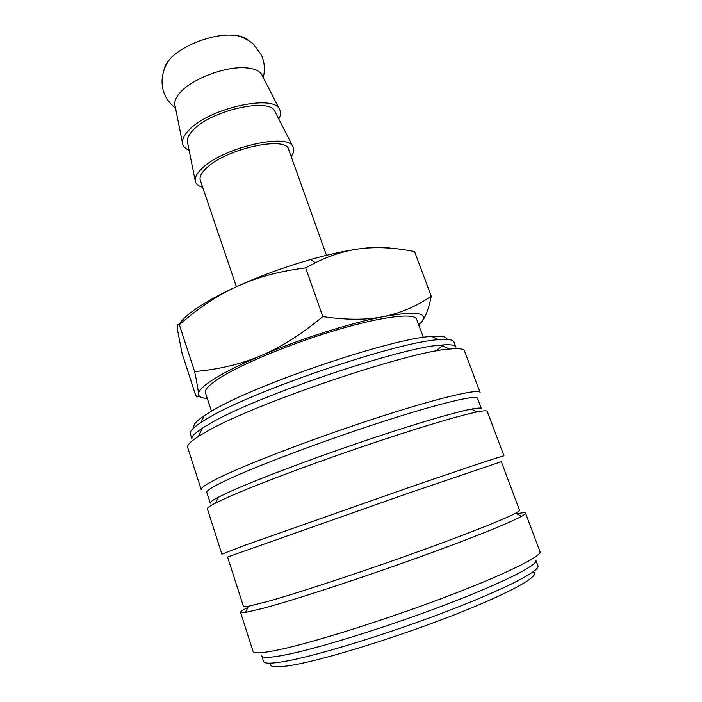 <?xml version="1.0" encoding="UTF-8"?>
<svg xmlns="http://www.w3.org/2000/svg" width="702" height="702" viewBox="0 0 702 702"><rect width="100%" height="100%" fill="white"/><g stroke="black" fill="none" stroke-linecap="round" stroke-linejoin="round"><path stroke-width="1.05" d="M441.005 345.086C402.088 346.911 255.467 396.498 210.477 423.332L202.404 428.167C194.708 433.231 191.242 436.872 191.997 439.101L190.321 433.897C189.522 431.537 193.068 427.729 200.947 422.481L208.661 417.778C253.317 390.663 399.087 341.347 438.601 339.715C448.043 338.934 453.185 339.724 454.018 342.067L455.949 347.192C455.15 344.972 450.175 344.27 441.005 345.086L449.289 349.07C458.652 348.157 463.724 348.797 464.496 350.974L480.107 392.479C479.291 388.417 440.145 397.42 380.001 416.839C319.963 436.196 251.623 462.109 221.481 476.588C207.292 483.415 200.526 487.75 201.193 489.601L187.653 447.385C186.907 445.191 190.479 441.549 198.385 436.451L206.818 431.476C253.861 403.869 409.169 351.281 449.289 349.07M194.164 427.536C192.646 425.21 196.016 421.253 204.264 415.672L211.688 411.082C254.642 384.67 393.357 337.794 431.774 336.442C441.707 335.696 446.805 336.706 447.06 339.461M471.384 409.099C453.738 412.443 409.301 425.623 358.073 443.102C306.871 460.573 255.853 479.984 230.546 491.391L218.357 497.218C212.618 500.228 209.924 502.193 210.249 503.115L206.818 492.462C206.212 490.751 212.881 486.609 226.843 480.01C256.335 466.11 322.578 441.128 380.651 422.323C438.838 403.457 476.746 394.489 477.474 398.209L481.405 408.687C481.089 407.765 477.746 407.897 471.384 409.099L477.141 411.934C483.555 410.67 486.916 410.477 487.214 411.354L503.975 455.905C504.413 455.142 466.137 467.822 405.633 488.671L243.919 545.629L221.885 554.141L207.353 508.81C207.037 507.932 209.793 506.002 215.602 503.009L228.15 497.121C254.229 485.547 307.107 465.54 360.179 447.402C413.276 429.264 459.152 415.505 477.141 411.934M515.558 513.232C503.939 519.506 461.223 536.363 406.818 555.738C352.457 575.105 295.042 593.874 266.506 601.789L248.42 606.256C245.252 606.826 243.594 606.87 243.445 606.388L227.571 557.002L406.195 493.971L501.298 461.679L519.533 510.24C519.726 510.714 518.392 511.705 515.558 513.232L521.604 516.303C524.42 514.724 525.728 513.671 525.517 513.144C525.149 512.442 522.218 512.671 516.725 513.829M247.876 607.449C242.848 609.95 240.417 611.591 240.558 612.381C240.725 612.916 242.401 612.934 245.595 612.425L264.198 608.037C293.603 600.105 353.15 580.773 409.485 560.661C465.874 540.531 509.889 522.929 521.604 516.303M240.558 612.381L253.106 651.491C253.747 653.746 261.986 653.255 277.834 649.999C311.469 643.05 383.529 620.507 444.436 597.437C505.458 574.35 542.365 555.931 539.978 551.588L525.517 513.144M261.758 655.817C262.451 658.16 270.516 657.818 285.951 654.773C318.454 648.341 387.171 626.991 445.077 604.913C503.097 582.818 538.267 564.864 535.88 560.354L537.96 565.9C540.452 570.7 505.361 588.969 447.314 611.188C389.382 633.397 320.542 654.633 287.917 660.81C272.42 663.723 264.312 663.934 263.575 661.451L261.758 655.817M271.253 663.127C268.462 667.488 276.263 668.032 294.647 664.759C327.904 658.722 399.491 636.46 456.177 614.092C513.013 591.707 542.163 574.701 532.985 571.981M236.39 286.688L200.333 180.344C199.289 177.071 201.22 173.069 206.134 168.357C225.184 148.885 286.565 135.354 288.68 149.579L326.491 255.317M175.079 105.8L174.816 104.51C174.438 100.921 176.255 96.911 180.265 92.453C191.409 79.642 222.034 67.366 242.322 67.69C252.334 67.804 258.757 70.007 261.574 74.289L262.179 75.465M164.014 69.902C164.47 66.62 166.339 63.127 169.612 59.424C180.8 46.262 210.723 34.31 230.782 35.1L237.645 35.732C242.515 36.601 246.156 38.18 248.552 40.462M189.092 150.237C185.082 148.578 182.871 146.139 182.467 142.91C182.116 139.242 184.214 135.047 188.759 130.326C208.222 108.538 273.087 93.849 279.431 109.143C281.125 111.925 280.905 115.216 278.791 118.998M202.711 187.346C198.069 186.004 195.56 183.731 195.165 180.528C194.866 177.15 197.078 173.192 201.799 168.664C221.902 147.955 287.215 132.494 292.848 146.516C294.533 149.263 293.971 152.615 291.172 156.546M187.601 142.76L187.364 141.567C187.039 138.233 188.952 134.424 193.111 130.133C210.758 110.539 268.989 97.359 274.772 111.127L275.316 112.215M179.071 324.552C181.23 320.788 185.618 316.426 192.243 311.46C202.878 303.562 217.892 295.165 237.294 286.276L251.606 280.063C270.832 272.113 290.444 265.286 310.442 259.573C328.466 254.484 344.515 250.939 358.59 248.947C372.867 246.981 383.608 246.735 390.803 248.201M207.318 398.482C201.553 398.131 198.596 396.674 198.42 394.12C198.315 390.689 203.65 385.573 214.417 378.764C225.535 371.849 241.014 364.171 260.846 355.712C299.851 339.075 350.693 322.929 383.222 316.663C366.619 320.077 346.49 320.059 322.823 316.611C301.386 334.371 280.73 347.411 260.846 355.712C240.935 364.162 218.857 369.454 194.612 371.569C197.122 383.371 198.394 390.891 198.42 394.12C198.49 397.507 197.552 397.815 195.595 395.042L182.072 353.439L177.562 330.072C177.027 325.324 177.615 323.543 179.326 324.71C198.517 307.906 217.839 295.094 237.294 286.276L251.456 280.484C267.093 274.719 285.152 270.516 305.624 267.874L315.461 262.688C330.168 255.449 344.542 250.868 358.59 248.947C375.43 246.586 394.094 247.464 414.575 251.597L431.265 296.235C415.996 306.528 399.982 313.338 383.222 316.663C416.619 310.696 429.255 312.627 421.13 322.446C425.219 317.988 428.597 309.249 431.265 296.235M211.477 411.205L205.449 392.795C204.405 389.584 209.468 384.45 220.647 377.413C243.445 363.153 293.884 342.436 338.75 329.326C383.687 316.163 414.663 312.785 416.637 319.252L423.359 337.425M421.13 322.446L418.717 324.868M322.823 316.611L305.624 267.874M194.612 371.569L179.326 324.71M443.822 344.857L435.512 351.132M204.264 415.672L200.947 422.481M202.404 428.167L198.385 436.451M218.357 497.218L215.602 503.009M248.42 606.256L245.595 612.425M263.241 77.536C265.216 69.884 264.628 62.399 261.451 55.072L253.562 44.279C248.956 40.33 243.655 37.478 237.645 35.732M174.816 104.51L182.467 142.91M187.364 141.567L195.165 180.528M310.442 259.573L315.461 262.688M274.772 111.127L292.848 146.516M261.574 74.289L279.431 109.143M169.612 59.424C158.591 74.509 158.915 95.49 175.526 108.073M431.774 336.442L438.601 339.715"/></g></svg>
